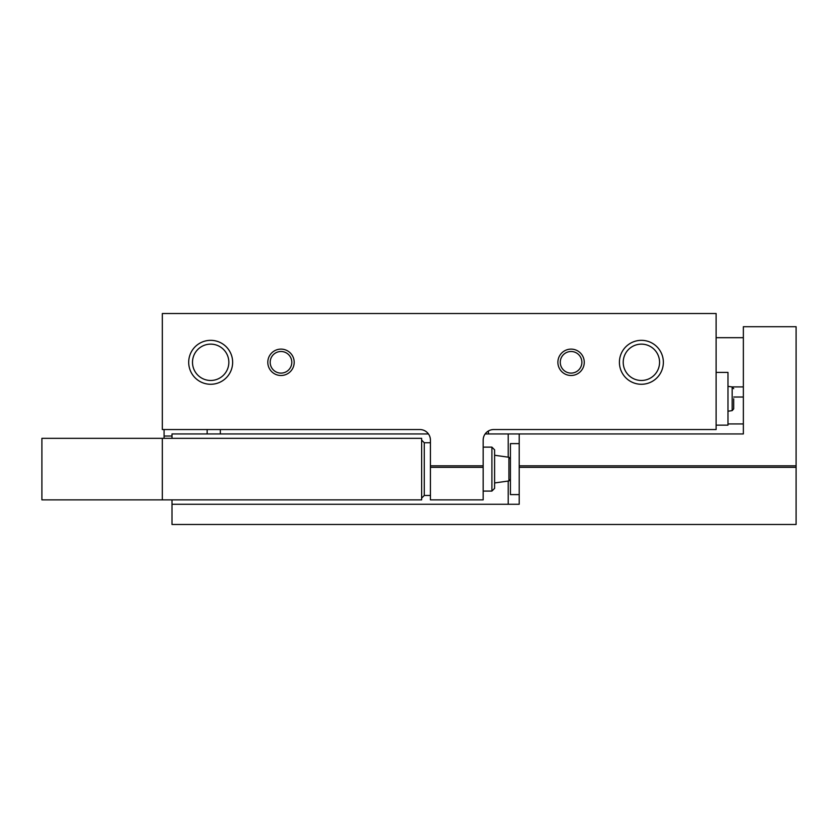 <?xml version="1.0" encoding="UTF-8"?>
<svg xmlns="http://www.w3.org/2000/svg" width="838" height="838" viewBox="0 0 838 838"><rect width="100%" height="100%" fill="white"/><g stroke="black" fill="none" stroke-linecap="round" stroke-linejoin="round"><path stroke-width="1.26" d="M716.113 313.517L716.113 429.548L493.718 429.548A10.548 10.548 0 0 0 483.17 440.097L483.17 467.342L430.428 467.342L430.428 440.097A10.548 10.548 0 0 0 419.88 429.548L162.331 429.548L162.331 313.517L716.113 313.517M267.804 362.299A13.188 13.188 0 0 0 287.591 373.727A13.188 13.188 0 0 0 287.591 350.881A13.188 13.188 0 0 0 267.804 362.299M557.888 362.299A13.188 13.188 0 0 0 577.665 373.727A13.188 13.188 0 0 0 577.665 350.881A13.188 13.188 0 0 0 557.888 362.299M188.697 362.299A21.977 21.977 0 0 0 221.661 381.332A21.977 21.977 0 0 0 221.661 343.276A21.977 21.977 0 0 0 188.697 362.299M619.418 362.299A21.977 21.977 0 0 0 652.383 381.332A21.977 21.977 0 0 0 652.383 343.276A21.977 21.977 0 0 0 619.418 362.299M430.428 465.823L483.17 465.823M430.428 467.342L430.428 499.867L483.17 499.867L483.17 467.342M743.358 395.756L743.358 397.023L733.69 397.023M743.358 423.944L727.981 423.944M164.08 429.548L164.08 438.337M172 436.032L164.08 436.032M716.113 372.407L727.981 372.407L727.981 425.149L716.113 425.149M733.69 398.783L733.69 408.881L733.69 398.783M623.221 362.299A18.174 18.174 0 0 0 650.477 378.043A18.174 18.174 0 0 0 650.477 346.565A18.174 18.174 0 0 0 623.221 362.299M192.499 362.299A18.174 18.174 0 0 0 219.755 378.043A18.174 18.174 0 0 0 219.755 346.565A18.174 18.174 0 0 0 192.499 362.299M560.266 362.299A10.81 10.81 0 0 0 576.471 371.663A10.81 10.81 0 0 0 576.471 352.945A10.81 10.81 0 0 0 560.266 362.299M270.182 362.299A10.81 10.81 0 0 0 286.397 371.663A10.81 10.81 0 0 0 286.397 352.945A10.81 10.81 0 0 0 270.182 362.299M488.439 430.962L488.439 433.948M207.154 429.548L207.154 433.948M220.342 429.548L220.342 433.948M485.15 433.948L519.204 433.948L519.204 467.342L796.1 467.342L796.1 524.483L172 524.483L172 499.867M172 438.337L172 433.948L428.448 433.948M519.204 433.948L743.358 433.948L743.358 326.705L796.1 326.705L796.1 467.342M519.204 465.823L796.1 465.823M172 504.267L519.204 504.267L519.204 467.342M519.204 494.598L510.415 494.598L510.415 443.616L519.204 443.616M162.331 438.337L41.9 438.337L41.9 499.867L421.64 499.867L421.64 438.337L162.331 438.337L162.331 499.867M491.906 447.125L491.906 491.078L494.598 488.386L494.598 449.828L491.906 447.125L483.17 447.125M491.906 491.078L483.17 491.078M510.415 479.21L508.907 480.949L494.598 482.96M733.69 388.685L732.171 386.936L732.171 410.62L733.69 408.881M508.216 504.267L508.216 481.043M508.216 457.171L508.216 433.948M430.428 442.736L424.269 442.736L424.269 495.478L430.428 495.478M508.907 480.949L508.907 457.265L494.598 455.254M732.171 386.936L727.981 386.349M732.171 410.62L727.981 411.217M732.003 386.915L743.358 386.915M716.113 337.693L743.358 337.693M424.269 442.736L421.64 440.097M424.269 495.478L421.64 498.107M508.907 457.265L510.415 459.004"/></g></svg>
